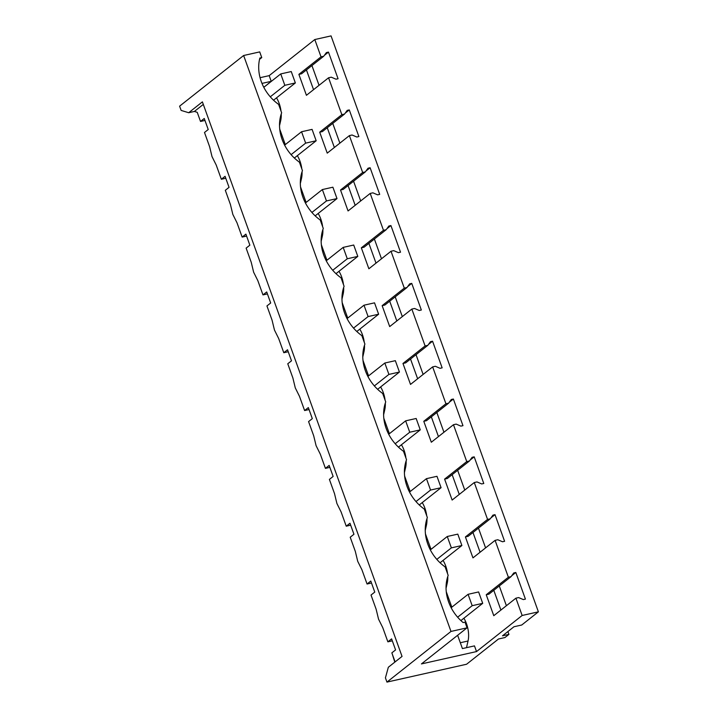 <?xml version="1.0" encoding="UTF-8"?>
<svg xmlns="http://www.w3.org/2000/svg" width="718" height="718" viewBox="0 0 718 718"><rect width="100%" height="100%" fill="white"/><g stroke="black" fill="none" stroke-linecap="round" stroke-linejoin="round"><path stroke-width="1.08" d="M498.498 638.993L466.583 664.24L386.948 682.1L450.985 631.436L467.059 627.828L421.43 663.926L476.528 651.576L522.148 615.479L538.392 611.835L521.744 625.001L513.971 626.751L502.501 635.825L508.927 634.389L504.933 637.548L498.498 638.993M386.948 682.1L385.422 677.846L388.339 667.255L402.044 656.414L202.395 101.875L188.69 112.726L194.398 111.443L197.235 112.313L200.519 121.441L204.253 118.488L208.229 129.527L204.495 132.48L209.611 146.687L212.007 156.587L216.226 165.059L221.341 179.258L225.075 176.305L229.051 187.344L225.317 190.306L230.424 204.504L232.829 214.413L237.039 222.876L242.154 237.084L245.888 234.131L249.864 245.17L246.13 248.123L251.246 262.33L253.642 272.23L257.861 280.702L262.976 294.901L266.71 291.948L270.686 302.987L266.943 305.94L272.059 320.147L274.464 330.047L278.674 338.519L283.789 352.726L287.523 349.765L291.499 360.813L287.765 363.766L292.881 377.973L295.277 387.873L299.487 396.345L304.603 410.543L308.345 407.591L312.312 418.63L308.578 421.583L313.694 435.79L316.099 445.69L320.309 454.162L325.425 468.369L329.158 465.408L333.134 476.447L329.4 479.409L334.507 493.616L336.913 503.515L341.122 511.979L346.238 526.186L349.971 523.234L353.947 534.273L350.213 537.226L355.329 551.433L357.726 561.332L361.944 569.805L367.06 584.012L370.793 581.05L374.769 592.09L371.026 595.051L376.142 609.25L378.548 619.158L382.757 627.622L387.873 641.829L392.315 640.833M188.69 112.726L181.133 110.419L179.608 106.165L243.635 55.501L259.71 51.902L261.756 57.593L259.862 58.014A40.791 34.051 51.6 0 0 278.593 104.361L281.635 112.807A40.791 34.051 51.6 0 0 299.415 162.178L302.449 170.624A40.791 34.051 51.6 0 0 320.228 220.004L323.271 228.45A40.791 34.051 51.6 0 0 341.041 277.821L344.084 286.267A40.791 34.051 51.6 0 0 361.863 335.647L364.906 344.084A40.791 34.051 51.6 0 0 382.676 393.464L385.719 401.909A40.791 34.051 51.6 0 0 403.498 451.281L406.532 459.726A40.791 34.051 51.6 0 0 424.311 509.107L427.354 517.552A40.791 34.051 51.6 0 0 445.133 566.924L448.167 575.369A40.791 34.051 51.6 0 0 463.119 622.569L465.004 622.138L467.059 627.828M260.078 77.688L269.178 75.641L314.798 39.544L331.052 35.9L538.392 611.835M395.097 661.906L391.849 652.868L395.582 649.916L391.606 638.876L387.873 641.829M194.398 111.443L203.302 104.397M221.341 179.258L225.775 178.261M243.635 55.501L450.985 631.436M200.519 121.441L204.962 120.444M259.539 59.343L261.756 57.593M457.626 635.286L462.419 648.587L474.472 645.886L476.528 651.576M269.178 75.641L271.224 81.331L261.989 83.405M446.264 591.713L451.828 607.168M463.873 618.234A18.542 9.469 77.4 0 1 468.037 641.003L466.503 647.672M314.798 39.544L321.027 56.848L298.885 74.367L306.424 95.306L328.566 77.786L341.849 114.665L319.698 132.184L327.237 153.131L349.388 135.612L362.662 172.491L340.52 190.01L348.059 210.948L370.201 193.429L383.475 230.307L361.334 247.827L368.873 268.774L391.014 251.246L404.297 288.124L382.147 305.653L389.694 326.591L411.836 309.072L418.477 327.507L425.11 345.95L402.969 363.47L410.508 384.417L432.649 366.889L445.932 403.767L423.782 421.295L431.321 442.234L453.471 424.715L466.745 461.593L444.604 479.112L452.143 500.051L474.284 482.532L487.558 519.41L465.417 536.929L472.956 557.877L495.106 540.358L508.38 577.236L486.239 594.755L493.778 615.694L515.919 598.175L522.148 615.479M271.224 81.331L264.484 86.779M276.52 97.845A18.542 9.469 77.4 0 1 280.998 111.039M281.241 113.938A18.542 9.469 77.4 0 1 280.684 120.615L279.526 125.668M279.733 129.15L285.297 144.605M297.342 155.671A18.542 9.469 77.4 0 1 301.82 168.865M302.054 171.764A18.542 9.469 77.4 0 1 301.506 178.432L300.339 183.494M300.546 186.967L306.11 202.422M318.155 213.488A18.542 9.469 77.4 0 1 322.633 226.682M322.876 229.581A18.542 9.469 77.4 0 1 322.319 236.249L321.152 241.311M321.368 244.784L326.932 260.248M338.977 271.305A18.542 9.469 77.4 0 1 343.455 284.507M343.689 287.397A18.542 9.469 77.4 0 1 343.141 294.075L341.974 299.137M342.181 302.61L347.745 318.065M359.79 329.131A18.542 9.469 77.4 0 1 364.268 342.324M364.511 345.223A18.542 9.469 77.4 0 1 363.954 351.892L362.787 356.954M363.003 360.427L368.567 375.891M380.603 386.948A18.542 9.469 77.4 0 1 385.081 400.15M385.324 403.04A18.542 9.469 77.4 0 1 384.767 409.718L383.609 414.771M383.816 418.253L389.38 433.708M401.425 444.774A18.542 9.469 77.4 0 1 405.903 457.967M406.137 460.866A18.542 9.469 77.4 0 1 405.589 467.535L404.422 472.597M404.629 476.07L410.193 491.525M422.238 502.591A18.542 9.469 77.4 0 1 426.716 515.784M426.959 518.683A18.542 9.469 77.4 0 1 426.402 525.361L425.244 530.414M425.451 533.896L431.015 549.351M443.06 560.417A18.542 9.469 77.4 0 1 447.538 573.61M447.772 576.509A18.542 9.469 77.4 0 1 447.224 583.178L446.058 588.239M328.566 77.786L331.267 77.185L335.988 79.195L338.061 78.738L328.476 52.1L326.403 52.567L323.719 56.237L321.027 56.848M349.388 135.612L352.08 135.002L356.81 137.021L358.883 136.555L349.289 109.917L347.216 110.384L344.541 114.063L341.849 114.665M370.201 193.429L372.893 192.828L377.623 194.838L379.696 194.372L370.111 167.743L368.038 168.209L365.354 171.88L362.662 172.491M391.014 251.246L393.715 250.645L398.436 252.664L400.518 252.197L390.924 225.56L388.851 226.026L386.176 229.706L383.475 230.307M411.836 309.072L414.528 308.471L419.258 310.481L421.331 310.014L411.746 283.386L409.673 283.852L406.989 287.523L404.297 288.124M432.649 366.889L435.35 366.288L440.071 368.307L442.144 367.84L432.559 341.203L430.486 341.669L427.811 345.349L425.11 345.95M453.471 424.715L456.163 424.105L460.893 426.124L462.966 425.657L453.372 399.029L451.299 399.486L448.624 403.166L445.932 403.767M474.284 482.532L476.985 481.931L481.706 483.941L483.779 483.483L474.194 456.845L472.121 457.312L469.437 460.983L466.745 461.593M495.106 540.358L497.798 539.748L502.528 541.767L504.601 541.3L495.007 514.662L492.934 515.129L490.259 518.809L487.558 519.41M515.919 598.175L518.611 597.573L523.341 599.584L525.414 599.117L515.829 572.488L513.756 572.955L511.072 576.626L508.38 577.236M478.466 528.134L485.583 547.888M457.653 470.317L464.761 490.071M436.831 412.491L443.948 432.245M416.018 354.674L423.126 374.428M395.205 296.848L402.313 316.602M374.383 239.031L381.491 258.785M353.57 181.214L360.678 200.968M332.748 123.388L339.865 143.142M311.935 65.571L319.043 85.325M499.288 585.96L506.396 605.714M313.551 89.669L306.433 69.915M334.364 147.495L327.255 127.741M355.186 205.312L348.068 185.558M375.999 263.138L368.89 243.384M396.821 320.955L389.703 301.201M417.634 378.772L410.525 359.018M438.447 436.598L431.339 416.844M459.269 494.415L452.152 474.661M480.082 552.241L472.974 532.487M500.904 610.058L493.787 590.304M507.904 631.544L508.927 634.389M242.154 237.084L246.597 236.087M262.976 294.901L267.41 293.904M283.789 352.726L288.232 351.73M304.603 410.543L309.045 409.547M325.425 468.369L329.867 467.373M346.238 526.186L350.68 525.19M367.06 584.012L371.493 583.016M264.448 86.698L263.578 86.887M511.072 576.626L488.931 594.154L486.239 594.755M490.259 518.809L468.118 536.328L465.417 536.929M469.437 460.983L447.296 478.511L444.604 479.112M448.624 403.166L426.483 420.685L423.782 421.295M427.811 345.349L405.661 362.868L402.969 363.47M406.989 287.523L384.848 305.042L382.147 305.653M386.176 229.706L364.026 247.225L361.334 247.827M365.354 171.88L343.213 189.399L340.52 190.01M344.541 114.063L322.4 131.582L319.698 132.184M323.719 56.237L301.578 73.766L298.885 74.367M328.476 52.1L324.383 55.34M349.289 109.917L345.196 113.157M370.111 167.743L366.009 170.983M390.924 225.56L386.831 228.8M411.746 283.386L407.644 286.626M432.559 341.203L428.466 344.443M453.372 399.029L449.28 402.268M474.194 456.845L470.093 460.085M495.007 514.662L490.915 517.911M515.829 572.488L511.728 575.728M273.54 100.206L295.358 82.947L284.831 85.307L270.282 96.813M204.989 133.853L209.091 145.233M263.802 87.318L280.738 73.918L291.257 71.558L295.358 82.947M280.738 73.918L284.831 85.307M294.362 158.023L316.171 140.764L305.653 143.124L291.104 154.639M225.811 191.67L229.904 203.059M284.615 145.144L301.551 131.744L312.079 129.384L316.171 140.764M301.551 131.744L305.653 143.124M315.175 215.849L336.993 198.581L326.466 200.941L311.917 212.456M246.624 249.496L250.726 260.876M305.437 202.961L322.364 189.561L332.892 187.201L336.993 198.581M322.364 189.561L326.466 200.941M335.988 273.666L357.806 256.407L347.279 258.767L332.73 270.282M267.437 307.313L271.539 318.702M326.25 260.787L343.186 247.387L353.714 245.026L357.806 256.407M343.186 247.387L347.279 258.767M356.81 331.492L378.628 314.224L368.101 316.584L353.552 328.099M288.259 365.139L292.352 376.519M347.072 318.604L363.999 305.204L374.527 302.843L378.628 314.224M363.999 305.204L368.101 316.584M377.623 389.309L399.441 372.05L388.914 374.41L374.365 385.916M309.072 422.956L313.174 434.336M367.885 376.42L384.821 363.03L395.34 360.669L399.441 372.05M384.821 363.03L388.914 374.41M398.445 447.134L420.254 429.867L409.736 432.227L395.187 443.742M329.894 480.782L333.987 492.162M388.698 434.246L405.634 420.847L416.162 418.486L420.254 429.867M405.634 420.847L409.736 432.227M419.258 504.951L441.076 487.693L430.549 490.053L416 501.559M350.707 538.599L354.809 549.979M409.52 492.063L426.456 478.664L436.975 476.303L441.076 487.693M426.456 478.664L430.549 490.053M440.071 562.768L461.889 545.509L451.371 547.87L436.813 559.385M371.52 596.416L375.622 607.805M430.333 549.889L447.269 536.49L457.797 534.129L461.889 545.509M447.269 536.49L451.371 547.87M460.893 620.594L482.711 603.335L472.184 605.696L457.635 617.202M451.155 607.706L468.082 594.307L478.61 591.946L482.711 603.335M468.082 594.307L472.184 605.696M394.81 662.14L392.342 654.242M460.31 642.736L468.037 641.003M446.291 583.384L447.224 583.178M425.469 525.567L426.402 525.361M404.656 467.75L405.589 467.535M383.834 409.924L384.767 409.718M363.021 352.107L363.954 351.892M342.208 294.281L343.141 294.075M321.386 236.464L322.319 236.249M300.573 178.638L301.506 178.432M279.751 120.821L280.684 120.615"/></g></svg>
